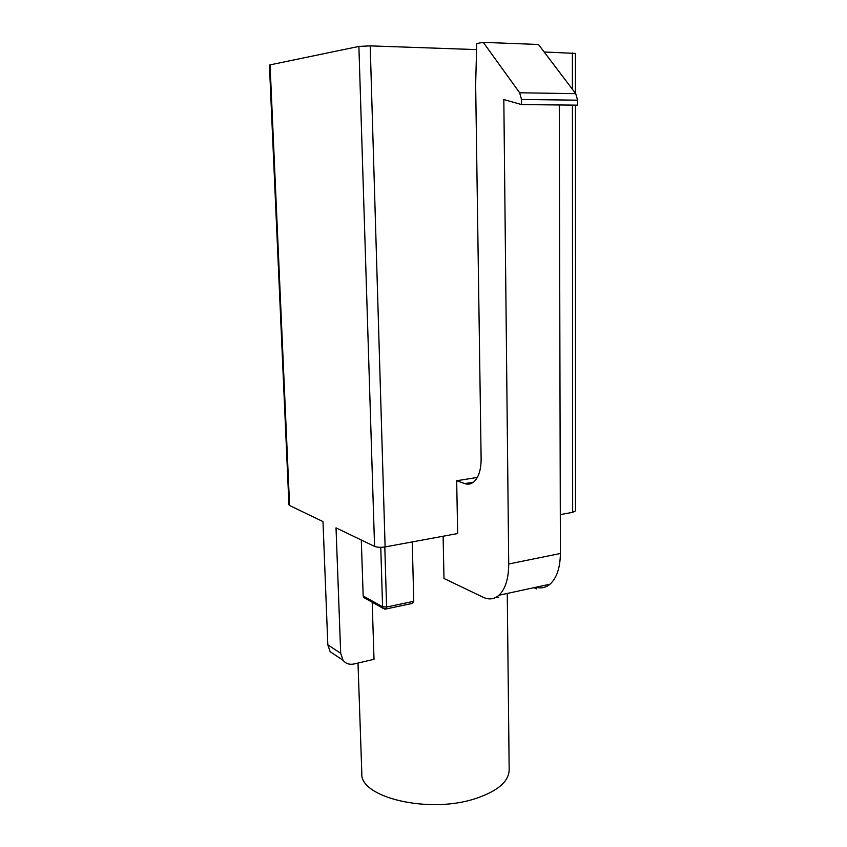<?xml version="1.0" encoding="UTF-8"?>
<svg xmlns="http://www.w3.org/2000/svg" width="847" height="847" viewBox="0 0 847 847"><rect width="100%" height="100%" fill="white"/><g stroke="black" fill="none" stroke-linecap="round" stroke-linejoin="round"><path stroke-width="1.27" d="M507.258 593.451L509.174 770.018C508.74 781.717 497.464 791.257 475.347 798.636C428.878 814.147 359.467 797.408 361.817 773.353L358.006 663.042M443.108 536.225L443.987 578.48L483.15 597.251C488.963 599.972 494.235 599.305 498.957 595.25C505.384 589.089 508.634 578.67 508.719 563.986L503.827 99.544L521.54 104.583L577.569 105.155L577.58 100.179L575.727 93.657L538.459 44.478L483.277 42.35L476.734 43.536L475.654 84.562L481.128 458.915C481.085 469.757 478.65 477.412 473.833 481.869C471.08 484.135 468.073 484.717 464.812 483.605L456.681 480.747L457.655 533.546L385.11 546.929C380.748 547.586 377.233 547.406 374.565 546.4L358.884 46.426L370.213 45.876L476.575 49.602M384.803 546.982L386.592 607.034L413.76 601.296L412.245 541.921M413.76 601.296L412.15 603.456L410.244 603.858M374.565 546.4L336.026 527.861L340.695 653.312L343.046 660.268C345.798 663.656 349.44 664.895 353.982 663.984L374.014 659.315L372.193 602.228M365.025 598.215L363.712 597.484L363.172 595.96L361.298 540.015M289.579 505.511L288.943 504.854L269.42 65.145L270.055 64.88L289.579 505.511L322.993 521.593L327.831 644.853L330.161 651.703L335.666 655.356M575.441 105.134L575.494 510.9L572.646 512.329L572.413 105.102M560.301 514.605L572.646 512.329M544.145 51.974L575.431 53.414L575.441 93.265M456.681 480.747L477.327 477.433M270.055 64.88L358.884 46.426M535.929 587.246C541.085 588.697 545.775 587.68 549.989 584.197C556.712 578.088 560.185 567.85 560.396 553.493L559.285 104.975M495.739 597.484L498.756 597.273M521.54 104.583L521.498 99.47L519.656 92.778L483.277 42.35M533.864 587.691L536.807 588.993M363.172 595.96L382.579 606.78L380.769 547.331M572.403 89.263L572.381 52.969M370.213 45.876L385.11 546.929M340.695 653.312L327.831 644.853M508.719 563.986L560.396 553.493M521.498 99.47L577.58 100.179M519.656 92.778L575.727 93.657M464.812 483.605L473.409 482.208M363.712 597.484L383.13 608.347L386.073 608.982L386.592 607.034L382.579 606.78L383.13 608.347L384.792 609.109M412.15 603.456L385.385 609.12M498.957 595.25L549.989 584.197M343.046 660.268L330.161 651.703"/></g></svg>
